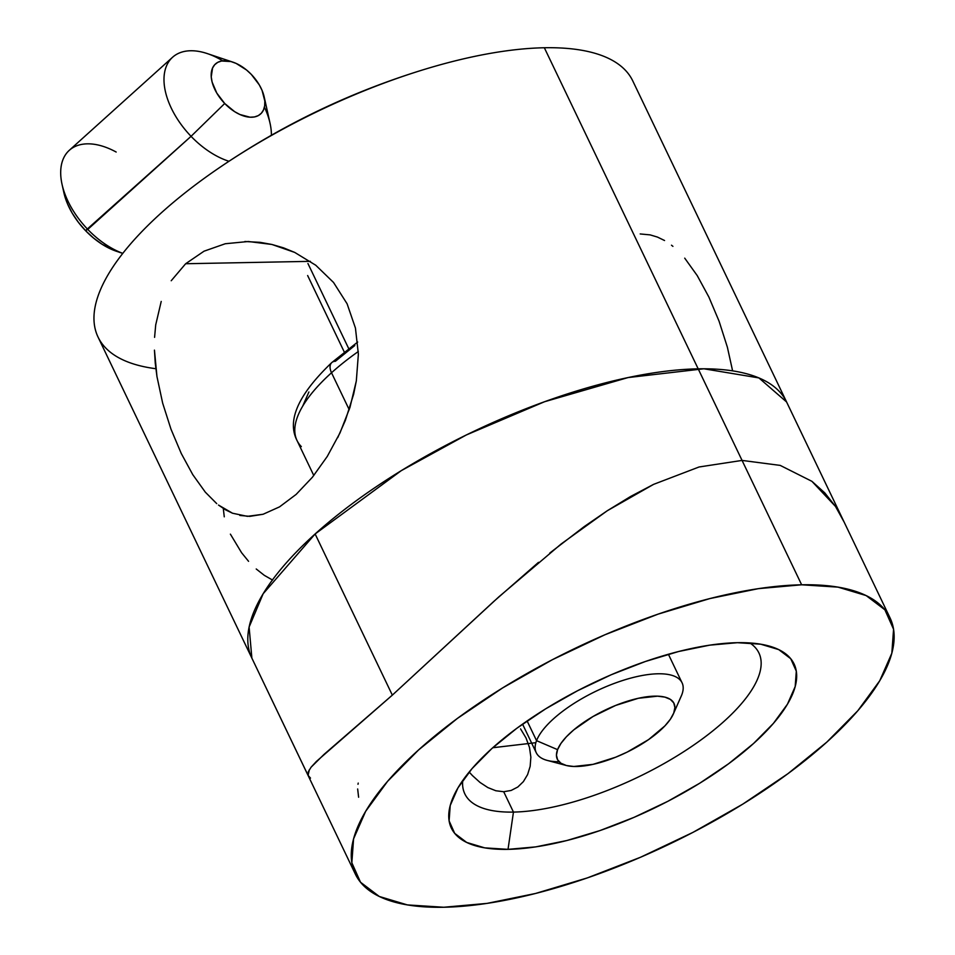 <?xml version="1.0" encoding="UTF-8"?>
<svg xmlns="http://www.w3.org/2000/svg" width="955" height="955" viewBox="0 0 955 955"><rect width="100%" height="100%" fill="white"/><g stroke="black" fill="none" stroke-linecap="round" stroke-linejoin="round"><path stroke-width="1.43" d="M308.322 775.949L308.298 771.771L311.091 767.199L316.38 761.457L392.338 695.133L315.126 533.964L401.243 470.672L466.327 434.967L544.517 401.745L628.044 377.571L703.871 368.785L758.903 377.917L786.586 401.971A296.456 108.655 154.4 0 0 592.422 386.345A296.456 108.655 154.4 0 0 315.126 533.964L392.338 695.133L498.785 596.911L561.206 543.932L607.332 510.71L653.59 484.364L699.072 466.983L742.059 460.417L780.211 465.395L811.917 481.332L824.75 492.852L835.494 506.437L844.005 521.872M535.874 742.68L492.756 747.741M549.829 553.005L584.114 526.671L607.332 510.71L630.587 496.481L653.59 484.364L699.072 466.983L742.059 460.417L780.211 465.395L811.917 481.332L835.494 506.437L843.349 520.439M311.091 767.199L323.984 754.438L392.338 695.133L493.831 601.399L538.489 562.352M358.316 351.512A161.705 59.27 154.4 0 0 331.516 372.76A13.477 7.855 -132 0 1 331.695 362.649A13.477 7.855 48 0 0 331.516 372.76L349.22 409.707L331.516 372.76A161.705 59.27 154.4 0 0 297.017 440.506L313.801 475.518M301.314 446.582A161.705 59.27 -25.6 0 1 331.516 372.76M331.695 362.649A13.477 7.855 -132 0 1 335.384 361.276L354.794 345.519M308.907 391.98L302.866 405.744M315.126 533.964A296.456 108.655 154.4 0 0 251.881 658.162L249.112 627.053L263.15 593.759L315.126 533.964M310.506 778.11L308.059 775.353L309.384 769.623M251.881 658.162L308.059 775.353M511.14 790.454L503.703 791.731L511.14 790.454L517.825 787.004L511.14 790.454M523.388 781.62L517.825 787.004L523.388 781.62L527.602 774.577L523.388 781.62M530.168 766.316L527.602 774.577L530.168 766.316L530.861 757.148L529.5 747.526L526.038 738L529.5 747.526M520.559 728.88L526.038 738L520.559 728.88M513.456 812.084A163.054 59.759 154.4 0 0 698.809 741.486A163.054 59.759 154.4 0 0 749.83 642.954A163.054 59.759 -25.6 0 1 758.915 652.957A163.054 59.759 -25.6 0 1 685.069 750.845A163.054 59.759 -25.6 0 1 513.456 812.084L503.703 791.731L513.456 812.084A163.054 59.759 -25.6 0 1 464.822 793.856A163.054 59.759 -25.6 0 1 462.721 780.51A163.054 59.759 154.4 0 0 513.456 812.084L508.024 849.353L513.456 812.084M737.391 642.691A189.997 69.631 -25.6 0 1 768.345 645.831A189.997 69.631 -25.6 0 1 736.747 757.578A189.997 69.631 -25.6 0 1 508.024 849.353L535.743 846.882L566.816 840.531L600.027 830.552L634.108 817.325L667.76 801.352L699.681 783.255L728.641 763.725L753.519 743.527L773.383 723.413L787.457 704.169L795.193 686.538L796.303 671.186L790.74 658.723L778.719 649.603L760.705 644.195L737.391 642.691L709.672 645.162L678.599 651.513L645.389 661.493L611.296 674.719L577.656 690.692L545.735 708.789L516.774 728.319L491.885 748.529L472.033 768.632L457.958 787.875L450.223 805.507L449.113 820.858L454.676 833.333L466.685 842.441L484.698 847.861L508.024 849.353A189.997 69.631 -25.6 0 1 453.362 796.745A189.997 69.631 -25.6 0 1 737.391 642.691M225.285 243.74L204.036 251.189L185.652 263.735L171.22 280.734L185.652 263.735L310.387 261.348L185.652 263.735L204.036 251.189L225.285 243.74L248.336 241.508L271.924 244.468L294.725 252.418L315.759 265.239L333.546 282.477L347.095 303.786L355.439 328.066L358.376 354.114L356.322 380.938L349.96 407.439L340.028 432.854L327.231 456.49L312.428 477.214L296.157 494.392L279.54 506.866L263.103 514.256L249.84 516.357L239.824 515.425M154.579 337.354L155.713 324.891L161.216 301.434M155.259 363.234L154.447 350.127L156.954 376.533L155.259 363.234M162.66 403.129L156.954 376.533L162.66 403.129L170.969 429.141L162.66 403.129M181.247 453.458L170.969 429.141L181.247 453.458L192.791 474.683L181.247 453.458M205.313 492.159L192.791 474.683L205.313 492.159L216.713 503.619M225.44 509.779L218.504 505.064L232.531 513.229L225.44 509.779M155.856 368.714L155.856 368.714A296.456 108.655 -25.6 0 1 218.635 168.199A296.456 108.655 -25.6 0 1 425.584 69.047A296.456 108.655 -25.6 0 1 544.338 47.75A296.456 108.655 154.4 0 0 232.316 159.103A296.456 108.655 154.4 0 0 98.043 337.067L355.356 874.123A296.456 108.655 -25.6 0 1 489.617 696.147A296.456 108.655 -25.6 0 1 801.651 584.794L544.338 47.75L801.651 584.794L838.024 587.134L866.137 595.574L884.891 609.803L893.57 629.261L891.839 653.208L879.758 680.724L857.805 710.747L826.815 742.119L787.982 773.646L742.799 804.122L693.008 832.354L640.507 857.268L587.325 877.908L535.492 893.486L487.026 903.394L443.765 907.25A296.456 108.655 -25.6 0 1 355.356 874.123M327.231 456.49L312.428 477.214L296.157 494.392L279.54 506.866L263.103 514.256L247.405 516.345L232.531 513.229M443.765 907.25L407.379 904.91L379.278 896.47L360.524 882.241L351.846 862.783L353.577 838.836L365.658 811.32L387.611 781.297L418.6 749.926L457.421 718.399L502.605 687.934L552.408 659.69L604.909 634.777L658.091 614.137L709.911 598.558L758.389 588.65L801.651 584.794A296.456 108.655 -25.6 0 1 890.06 617.933A296.456 108.655 -25.6 0 1 755.787 795.897A296.456 108.655 -25.6 0 1 443.765 907.25M890.06 617.933L632.747 80.877A296.456 108.655 154.4 0 0 544.338 47.75M495.836 790.752L503.703 791.731L495.836 790.752L487.838 787.565L495.836 790.752M480.007 782.432L487.838 787.565L480.007 782.432L472.474 775.615L480.007 782.432M469.168 772.034L472.474 775.615M664.549 240.517L657.434 237.067L650.14 234.882L640.196 233.951M672.917 246.354L671.484 245.208M732.569 370.683L727.376 347.19L719.067 321.178L708.873 297.041L697.257 275.637L684.723 258.16M244.874 241.508L260.106 242.343L271.924 244.468L283.492 247.834L294.725 252.418L315.759 265.239L333.546 282.477L347.095 303.786L355.439 328.066L358.376 354.114L356.322 380.938L353.637 394.236L345.376 420.367L337.748 437.617M256.226 568.989L264.308 575.34L272.593 580.079M230.394 534.143L241.591 552.73L248.563 561.313M223.303 508.561L224.27 516.822M357.659 788.973L358.614 797.234M358.221 783.1L357.994 784.27M307.94 263.52L348.706 348.599L307.94 263.52M559.081 761.744A80.853 29.629 -25.6 0 1 536.244 752.695A80.853 29.629 -25.6 0 1 536.555 740.662L527.112 720.953L536.555 740.662A80.853 29.629 -25.6 0 1 609.994 685.057A80.853 29.629 -25.6 0 1 682.073 682.825A80.853 29.629 -25.6 0 1 681.775 694.846A80.853 29.629 154.4 0 0 623.591 680.211A80.853 29.629 154.4 0 0 536.555 740.662L557.577 749.651A64.677 23.708 -25.6 0 1 627.208 701.28A64.677 23.708 -25.6 0 1 673.753 713.003L681.775 694.846L673.753 713.003L674.887 707.488L673.753 702.904L670.374 699.394L664.907 697.126L657.529 696.171L638.322 698.284L615.653 705.435L592.995 716.525L573.776 729.871L566.411 736.759L560.943 743.432L557.577 749.651L556.443 755.154L557.577 759.75L560.955 763.248L566.422 765.528L573.788 766.483L593.007 764.358L615.677 757.208L627.232 752.062L648.576 739.612L664.907 725.884L670.386 719.211L673.753 713.003A64.677 23.708 -25.6 0 1 673.311 714.053A64.677 23.708 -25.6 0 1 625.907 752.707A64.677 23.708 -25.6 0 1 566.088 765.433A64.677 23.708 -25.6 0 1 557.577 749.651L536.555 740.662A80.853 29.629 154.4 0 0 547.191 760.395L566.088 765.433M673.311 714.053L681.225 696.171A80.853 29.629 154.4 0 0 681.775 694.846A80.853 29.629 -25.6 0 1 680.605 697.496M232.793 62.111L207.223 53.564A67.375 39.286 48 0 0 164.678 71.995A67.375 39.286 48 0 0 191.06 136.326A67.375 39.286 -132 0 1 172.592 57.24L69.297 150.305A67.375 39.286 48 0 0 87.764 229.403L191.06 136.326A67.375 39.286 48 0 0 228.949 161.276A67.375 39.286 -132 0 1 191.06 136.326L224.712 103.486A33.688 19.637 -132 0 1 211.521 71.327A33.688 19.637 -132 0 1 232.793 62.111A33.688 19.637 -132 0 1 251.344 74.454L259.259 84.84L262.064 90.379L264.822 101.075L264.678 105.826L263.508 109.932L261.36 113.227L258.316 115.591L254.484 116.94L250.031 117.202L239.92 114.516L234.655 111.663L224.712 103.486L216.797 93.101L212.117 82.082L211.234 76.866L212.559 68.008L214.708 64.713L217.752 62.35L221.572 61.001L230.955 61.55L236.148 63.424L246.545 70.002L251.344 74.454A33.688 19.637 -132 0 1 264.201 96.968A33.688 19.637 -132 0 1 254.054 117.011A33.688 19.637 -132 0 1 224.712 103.486L191.06 136.326L85.52 230.621A56.596 32.995 48 0 0 116.689 251.356L122.765 253.397A67.375 39.286 -132 0 1 87.764 229.403A67.375 39.286 48 0 0 122.789 253.362M264.428 107.139A67.375 39.286 -132 0 1 271.411 135.252A67.375 39.286 48 0 0 270.05 123.291L264.201 96.968M63.878 192.635L67.519 203.869L72.222 213.168L78.31 222.193L85.52 230.621L93.602 238.093L102.221 244.361L116.88 251.428M172.592 57.24A67.375 39.286 -132 0 1 222.706 60.822M62.051 184.363L63.913 192.791A56.596 32.995 48 0 0 85.52 230.621L87.764 229.403A67.375 39.286 -132 0 1 62.051 184.363A67.375 39.286 -132 0 1 116.164 152.036M786.586 401.971L842.943 519.604M357.683 342.033L331.779 362.578C298.318 394.534 286.739 420.51 297.017 440.506M218.635 168.199C282.561 124.604 351.547 91.549 425.584 69.047M668.393 654.259L682.073 682.825M307.641 275.541L344.289 352.037M522.564 724.129L536.244 752.695"/></g></svg>
